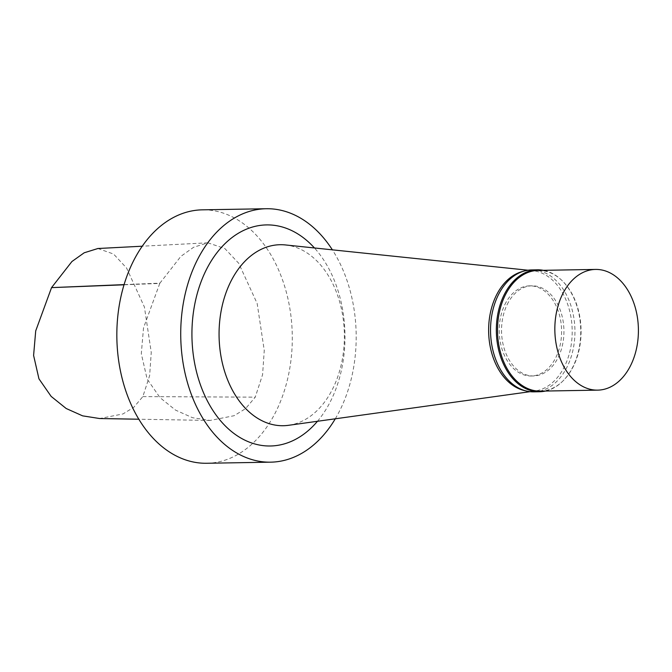 <?xml version="1.0" encoding="UTF-8"?>
<svg xmlns="http://www.w3.org/2000/svg" width="672" height="672" viewBox="0 0 672 672"><rect width="100%" height="100%" fill="white"/><g stroke="black" fill="none" stroke-linecap="round" stroke-linejoin="round"><path stroke-width="0.5" stroke-dasharray="3.36 2.52" d="M159.768 283.416L143.514 327.953L141.305 353.707L147.126 379.033L159.978 397.614L175.543 410.113L192.478 417.69L210.042 420.454L234.116 415.708L245.473 408.719L255.251 397.16L262.592 374.623L264.256 350.389L257.158 303.475L238.694 263.256L224.86 248.556L207.858 242.802L193.595 247.271L180.86 256.376L159.928 283.139A3.822 2.646 89 0 0 159.768 283.416L124.026 284.802M97.91 248.514L113.576 254.041L126.613 268.078L144.404 307.003L151.259 352.439L149.638 375.606L142.85 396.598L133.77 407.316L122.951 413.96L99.658 418.53M317.461 421.285A110.561 76.524 89 0 0 314.462 247.976M335.286 418.799A126.731 87.721 89 0 0 332.371 249.841M288.532 425.309A90.51 62.647 89 0 0 344.358 334.135A90.51 62.647 89 0 0 285.415 244.944M525.05 390.684A60.362 41.782 89 0 0 534.954 391.003A60.362 41.782 89 0 0 572.183 330.204A60.362 41.782 89 0 0 532.879 270.724A60.362 41.782 89 0 0 522.992 271.387M506.184 302.064A45.074 31.198 89 0 0 502.412 350.28A45.074 31.198 89 0 0 531.191 375.992A45.074 31.198 89 0 0 561.599 330.389A45.074 31.198 89 0 0 529.637 285.86A45.074 31.198 89 0 0 506.184 302.064M508.511 302.03A45.074 31.198 89 0 0 504.731 350.238A45.074 31.198 89 0 0 533.509 375.95A45.074 31.198 89 0 0 563.926 330.347A45.074 31.198 89 0 0 531.955 285.818A45.074 31.198 89 0 0 508.511 302.03M533.786 391.843A60.967 42.202 89 0 0 574.93 330.154A60.967 42.202 89 0 0 531.678 269.926M545.504 391.037A60.967 42.202 89 0 0 562.783 381.142A60.967 42.202 89 0 0 561.028 279.619A60.967 42.202 89 0 0 543.421 270.329M540.338 391.129A60.362 41.782 89 0 0 563.296 380.629A60.362 41.782 89 0 0 561.557 280.115A60.362 41.782 89 0 0 538.255 270.413M206.758 463.268A126.731 87.721 89 0 0 292.27 335.034A126.731 87.721 89 0 0 202.381 209.832M142.85 396.598L255.251 397.16M124.076 284.617L159.928 283.139M210.042 420.454L138.818 419.219M207.858 242.802L142.237 246.212M532.879 270.724L528.032 270.22M534.954 391.003L530.132 391.675M531.955 285.818L529.637 285.86M533.509 375.95L531.191 375.992M561.557 280.115L561.028 279.619M563.296 380.629L562.783 381.142"/><path stroke-width="1.01" d="M138.818 419.219L99.658 418.538L82.606 415.85L66.175 408.5L51.148 396.396L38.951 378.823L33.6 355.446L35.708 330.91L51.542 287.624L71.921 261.526L84.193 252.79L97.91 248.514M314.462 247.976A110.561 76.524 89 0 0 209.042 264.659A110.561 76.524 89 0 0 214.687 413.104A110.561 76.524 89 0 0 317.461 421.285M332.371 249.841A126.731 87.721 89 0 0 266.272 208.732A126.731 87.721 89 0 0 200.348 254.302A126.731 87.721 89 0 0 189.722 389.878A126.731 87.721 89 0 0 270.648 462.168A126.731 87.721 89 0 0 335.286 418.799M528.032 270.22L285.415 244.944A90.51 62.647 89 0 0 233.075 277.267A90.51 62.647 89 0 0 226.699 377.488A90.51 62.647 89 0 0 288.532 425.309L530.132 391.675M522.992 271.387A60.362 41.782 89 0 0 497.969 292.278A60.362 41.782 89 0 0 491.61 352.59A60.362 41.782 89 0 0 525.05 390.684M543.421 270.329A60.967 42.202 89 0 0 537.491 269.825L531.678 269.926A60.967 42.202 89 0 0 499.968 291.85A60.967 42.202 89 0 0 494.861 357.067A60.967 42.202 89 0 0 533.786 391.843L539.599 391.742A60.967 42.202 89 0 0 545.504 391.037M537.491 269.825A60.967 42.202 89 0 0 505.772 291.749A60.967 42.202 89 0 0 500.665 356.966A60.967 42.202 89 0 0 539.599 391.742M595.585 269.43L538.255 270.413A60.362 41.782 89 0 0 506.856 292.118A60.362 41.782 89 0 0 501.799 356.698A60.362 41.782 89 0 0 540.338 391.129L597.668 390.138A60.362 41.782 89 0 0 638.4 329.062A60.362 41.782 89 0 0 595.585 269.43A60.362 41.782 89 0 0 564.186 291.136A60.362 41.782 89 0 0 559.121 355.706A60.362 41.782 89 0 0 597.668 390.138M266.272 208.732L202.381 209.832A126.731 87.721 89 0 0 136.458 255.41A126.731 87.721 89 0 0 125.832 390.978A126.731 87.721 89 0 0 206.758 463.268L270.648 462.168M124.076 284.617L51.542 287.624L124.026 284.802M142.237 246.212L97.642 248.522"/></g></svg>
